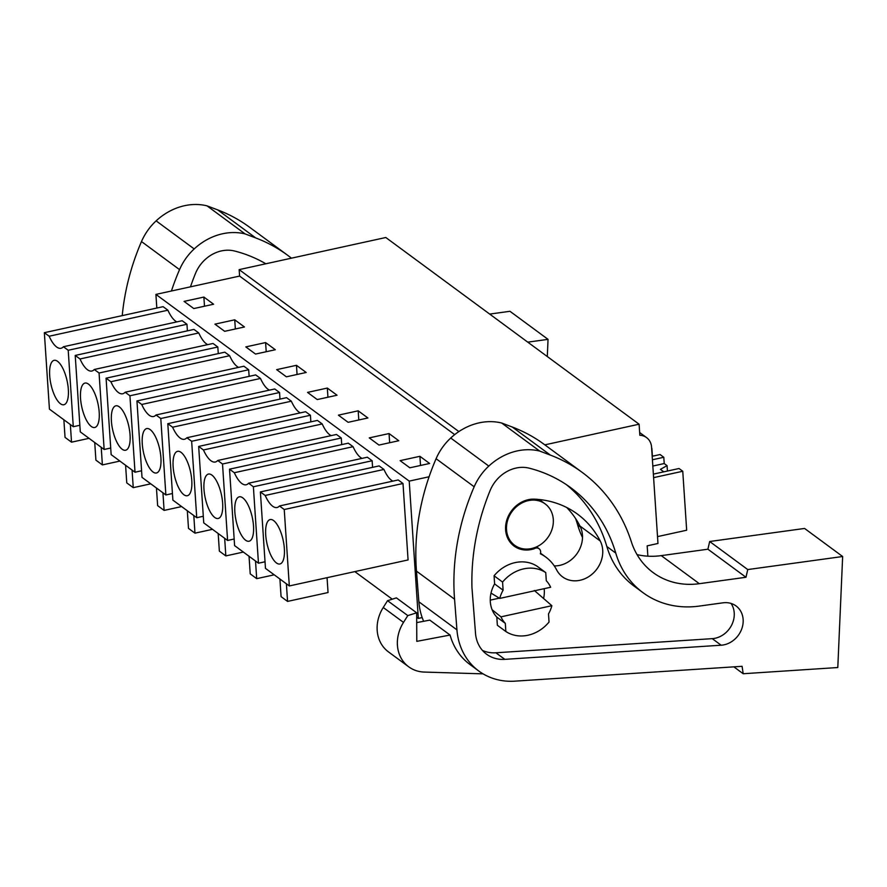 <?xml version="1.0" encoding="UTF-8"?>
<svg xmlns="http://www.w3.org/2000/svg" width="887" height="887" viewBox="0 0 887 887"><rect width="100%" height="100%" fill="white"/><g stroke="black" fill="none" stroke-linecap="round" stroke-linejoin="round"><path stroke-width="1.33" d="M544.84 444.853L639.095 424.208L385.801 237.505L239.157 269.626L239.59 276.079L155.912 294.406L156.822 308.044M422.179 617.574L418.331 618.416L409.217 481.109L155.912 294.406M354.822 571.605L392.254 599.191M416.679 617.197L418.331 618.416M79.852 425.272L73.288 426.714L49.428 409.129L44.35 332.692L163.108 306.669L167.898 310.206L49.151 336.228A28.517 10.356 -102.4 0 0 52.788 342.814A28.517 10.356 -102.4 0 0 60.316 348.369A28.517 10.356 -102.4 0 0 60.981 348.281A28.517 10.356 -102.4 0 0 63.409 346.739L182.168 320.728L186.957 324.254L187.401 330.862M176.89 321.881A28.517 10.356 77.6 0 1 171.546 316.803A28.517 10.356 77.6 0 1 167.898 310.206M269.471 390.125A28.517 10.356 77.6 0 1 264.126 385.047A28.517 10.356 77.6 0 1 260.49 378.45L141.732 404.472A28.517 10.356 -102.4 0 0 145.368 411.058A28.517 10.356 -102.4 0 0 152.908 416.613A28.517 10.356 -102.4 0 0 153.573 416.524A28.517 10.356 -102.4 0 0 156.001 414.983L160.791 418.52L165.869 494.957L172.433 493.527M156.001 414.983L274.748 388.972L279.549 392.497L279.993 399.106M165.869 494.957L142.009 477.372L136.942 400.935L255.689 374.913L260.49 378.45M300.338 412.876A28.517 10.356 77.6 0 1 294.994 407.798A28.517 10.356 77.6 0 1 291.346 401.201L172.599 427.212A28.517 10.356 -102.4 0 0 176.236 433.81A28.517 10.356 -102.4 0 0 183.764 439.364A28.517 10.356 -102.4 0 0 184.429 439.276A28.517 10.356 -102.4 0 0 186.858 437.734L191.659 441.271L196.737 517.709L203.3 516.267M186.858 437.734L305.616 411.712L310.417 415.249L310.849 421.857M196.737 517.709L172.876 500.124L167.798 423.687L286.556 397.664L291.346 401.201M207.746 344.633A28.517 10.356 77.6 0 1 202.402 339.544A28.517 10.356 77.6 0 1 198.766 332.958L80.007 358.969A28.517 10.356 -102.4 0 0 83.644 365.566A28.517 10.356 -102.4 0 0 91.184 371.121A28.517 10.356 -102.4 0 0 91.849 371.032A28.517 10.356 -102.4 0 0 94.277 369.491L99.067 373.017L104.145 449.465L110.709 448.024M94.277 369.491L213.024 343.469L217.825 347.005L218.269 353.603M104.145 449.465L80.285 431.88L75.218 355.432L193.965 329.421L198.766 332.958M238.614 367.373A28.517 10.356 77.6 0 1 233.27 362.295A28.517 10.356 77.6 0 1 229.622 355.709L110.875 381.72A28.517 10.356 -102.4 0 0 114.512 388.318A28.517 10.356 -102.4 0 0 122.04 393.861A28.517 10.356 -102.4 0 0 122.705 393.784A28.517 10.356 -102.4 0 0 125.134 392.231L129.934 395.768L135.012 472.217L141.576 470.775M125.134 392.231L243.892 366.22L248.682 369.757L249.125 376.354M135.012 472.217L111.152 454.632L106.074 378.184L224.832 352.172L229.622 355.709M258.461 563.201L234.6 545.616L229.522 469.179L348.281 443.167L353.07 446.693L234.323 472.716A28.517 10.356 -102.4 0 0 237.96 479.302A28.517 10.356 -102.4 0 0 245.488 484.856A28.517 10.356 -102.4 0 0 246.154 484.768A28.517 10.356 -102.4 0 0 248.582 483.227L253.383 486.763L258.461 563.201L265.025 561.77M362.062 458.368A28.517 10.356 77.6 0 1 356.718 453.29A28.517 10.356 77.6 0 1 353.07 446.693M248.582 483.227L367.34 457.215L372.141 460.752L372.573 467.349M227.593 540.46L203.744 522.875L198.666 446.427L317.413 420.416L322.214 423.953L203.456 449.964A28.517 10.356 -102.4 0 0 207.092 456.561A28.517 10.356 -102.4 0 0 214.632 462.105A28.517 10.356 -102.4 0 0 215.297 462.027A28.517 10.356 -102.4 0 0 217.725 460.475L222.515 464.012L227.593 540.46L234.157 539.019M331.195 435.617A28.517 10.356 77.6 0 1 325.851 430.539A28.517 10.356 77.6 0 1 322.214 423.953M217.725 460.475L336.483 434.464L341.273 438.001L341.717 444.598M279.449 505.978L398.208 479.956L402.997 483.493L408.075 559.941L289.317 585.952L265.468 568.367L260.39 491.93L265.18 495.456A28.517 10.356 -102.4 0 0 268.816 502.053A28.517 10.356 -102.4 0 0 276.356 507.608A28.517 10.356 -102.4 0 0 277.021 507.519A28.517 10.356 -102.4 0 0 279.449 505.978L284.239 509.515L289.317 585.952M260.39 491.93L379.137 465.908L383.938 469.445L265.18 495.456M392.919 481.12A28.517 10.356 77.6 0 1 387.575 476.042A28.517 10.356 77.6 0 1 383.938 469.445M429.097 476.751L409.217 481.109M239.59 276.079L454.687 434.63M203.877 297.067L213.59 304.23L193.798 308.565L184.086 301.403L203.877 297.067L204.487 306.226M296.458 365.311L306.181 372.473L286.39 376.82L276.666 369.646L296.458 365.311L297.067 374.469M317.247 399.56L307.534 392.398L327.325 388.062L337.049 395.225L317.247 399.56M234.733 319.819L244.457 326.981L224.666 331.317L214.942 324.154L234.733 319.819L235.343 328.977M265.601 342.57L275.314 349.733L255.523 354.068L245.81 346.906L265.601 342.57L266.211 351.729M369.258 437.89L389.049 433.555L398.773 440.728L378.971 445.063L369.258 437.89M367.905 417.977L348.114 422.312L338.39 415.149L358.182 410.814L367.905 417.977M419.906 456.306L429.63 463.469L409.838 467.804L400.115 460.641L419.906 456.306L420.516 465.464M239.157 269.626L458.878 431.581M639.095 424.208L639.837 435.262A15.822 13.615 -53.6 0 1 646.568 437.601A15.822 13.615 -53.6 0 1 651.579 447.17L657.977 543.476L647.177 545.849L647.865 556.182M44.35 332.692L49.151 336.228M186.957 324.254L68.21 350.276L73.288 426.714M63.409 346.739L68.21 350.276M53.309 360.643A22.74 8.26 77.6 0 1 54.14 360.333A22.74 8.26 77.6 0 1 66.802 379.581A22.74 8.26 77.6 0 1 64.707 404.428A22.74 8.26 77.6 0 1 63.875 404.749A22.74 8.26 77.6 0 1 51.213 385.49A22.74 8.26 77.6 0 1 53.309 360.643M63.875 419.784L65.039 437.391L71.525 442.169L89.044 438.333M70.35 424.551L71.525 442.169M505.313 623.373L505.856 631.511L497.352 625.246L496.809 617.097L505.313 623.373A29.659 25.523 -53.6 0 1 500.967 616.842L551.858 605.699L534.34 590.476M499.747 598.415L550.639 587.261A29.659 25.523 -53.6 0 0 546.292 580.741L545.749 572.592A35.591 30.635 -53.6 0 0 502.574 582.06L503.106 590.199A29.659 25.523 -53.6 0 0 499.747 598.415L491.01 593.081M503.106 590.199L494.602 583.923L494.07 575.785A35.591 30.635 -53.6 0 1 537.245 566.327L545.749 572.592M506.521 529.705A25.701 22.12 -53.6 0 1 519.394 504.47A25.701 22.12 -53.6 0 1 545.161 503.894A25.701 22.12 -53.6 0 1 553.3 519.46A25.701 22.12 -53.6 0 1 540.427 544.696A25.701 22.12 -53.6 0 1 514.66 545.272A25.701 22.12 -53.6 0 1 506.521 529.705M402.997 483.493L284.239 509.515M500.967 616.842L492.119 609.757M551.858 605.699A29.659 25.523 -53.6 0 1 548.499 613.904L549.042 622.053A35.591 30.635 -53.6 0 1 505.856 631.511M502.574 582.06L494.07 575.785M269.338 519.882A22.74 8.26 77.6 0 1 270.18 519.56A22.74 8.26 77.6 0 1 282.831 538.819A22.74 8.26 77.6 0 1 280.747 563.666A22.74 8.26 77.6 0 1 279.904 563.988A22.74 8.26 77.6 0 1 267.242 544.729A22.74 8.26 77.6 0 1 269.338 519.882M279.915 579.023L281.079 596.629L287.554 601.408L328.046 592.538L327.059 577.681M286.39 583.79L287.554 601.408M75.218 355.432L80.007 358.969M217.825 347.005L99.067 373.017M84.165 383.395A22.74 8.26 77.6 0 1 84.997 383.073A22.74 8.26 77.6 0 1 97.659 402.332A22.74 8.26 77.6 0 1 95.574 427.179A22.74 8.26 77.6 0 1 94.732 427.49A22.74 8.26 77.6 0 1 82.07 408.242A22.74 8.26 77.6 0 1 84.165 383.395M94.732 442.524L95.907 460.142L102.382 464.91L119.9 461.074M101.218 447.303L102.382 464.91M106.074 378.184L110.875 381.72M248.682 369.757L129.934 395.768M115.033 406.146A22.74 8.26 77.6 0 1 115.864 405.825A22.74 8.26 77.6 0 1 128.526 425.073A22.74 8.26 77.6 0 1 126.431 449.931A22.74 8.26 77.6 0 1 125.599 450.241A22.74 8.26 77.6 0 1 112.937 430.993A22.74 8.26 77.6 0 1 115.033 406.146M125.599 465.276L126.763 482.883L133.25 487.662L150.768 483.825M132.074 470.055L133.25 487.662M136.942 400.935L141.732 404.472M279.549 392.497L160.791 418.52M145.889 428.887A22.74 8.26 77.6 0 1 146.732 428.576A22.74 8.26 77.6 0 1 159.383 447.824A22.74 8.26 77.6 0 1 157.298 472.671A22.74 8.26 77.6 0 1 156.456 472.993A22.74 8.26 77.6 0 1 143.794 453.734A22.74 8.26 77.6 0 1 145.889 428.887M156.456 488.027L157.631 505.634L164.106 510.413L181.624 506.577M162.942 492.806L164.106 510.413M167.798 423.687L172.599 427.212M310.417 415.249L191.659 441.271M327.325 388.062L327.935 397.221M176.757 451.638A22.74 8.26 77.6 0 1 177.588 451.317A22.74 8.26 77.6 0 1 190.25 470.576A22.74 8.26 77.6 0 1 188.155 495.423A22.74 8.26 77.6 0 1 187.323 495.744A22.74 8.26 77.6 0 1 174.661 476.485A22.74 8.26 77.6 0 1 176.757 451.638M187.323 510.768L188.487 528.386L194.974 533.165L212.492 529.328M193.798 515.547L194.974 533.165M198.666 446.427L203.456 449.964M341.273 438.001L222.515 464.012M358.182 410.814L358.791 419.972M207.613 474.39A22.74 8.26 77.6 0 1 208.456 474.068A22.74 8.26 77.6 0 1 221.107 493.327A22.74 8.26 77.6 0 1 219.022 518.174A22.74 8.26 77.6 0 1 218.18 518.485A22.74 8.26 77.6 0 1 205.518 499.237A22.74 8.26 77.6 0 1 207.613 474.39M218.18 533.519L219.355 551.137L225.83 555.905L243.348 552.069M224.666 538.298L225.83 555.905M229.522 469.179L234.323 472.716M372.141 460.752L253.383 486.763M389.049 433.555L389.659 442.724M238.481 497.13A22.74 8.26 77.6 0 1 239.313 496.82A22.74 8.26 77.6 0 1 251.975 516.068A22.74 8.26 77.6 0 1 249.879 540.915A22.74 8.26 77.6 0 1 249.047 541.236A22.74 8.26 77.6 0 1 236.385 521.977A22.74 8.26 77.6 0 1 238.481 497.13M249.047 556.271L250.223 573.878L256.698 578.657L274.216 574.82M255.523 561.05L256.698 578.657M190.45 286.845A227.36 195.705 -53.6 0 1 195.473 273.473A33.706 29.005 -53.6 0 1 234.689 251.043A158.817 136.709 -53.6 0 1 265.845 263.783M527.765 342.149L548.044 339.355L509.97 311.293L489.702 314.087M171.424 291.014A227.36 195.705 -53.6 0 1 179.551 269.626A53.375 45.947 -53.6 0 1 194.198 248.925A58.254 50.138 -53.6 0 1 245.078 233.902L207.004 205.839L217.681 209.886A177.932 153.163 -53.6 0 1 249.546 227.205L287.621 255.268A177.932 153.163 -53.6 0 1 291.424 258.172M122.24 315.628A227.36 195.705 -53.6 0 1 141.488 241.563A53.375 45.947 -53.6 0 1 156.123 220.863A58.254 50.138 -53.6 0 1 207.004 205.839M547.29 356.53L548.044 339.355M245.078 233.902L255.755 237.949A177.932 153.163 -53.6 0 1 287.621 255.268M423.642 621.299A69.197 59.562 -53.6 0 1 418.875 601.796L416.48 571.139A227.36 195.705 -53.6 0 1 436.094 458.712A53.375 45.947 -53.6 0 1 450.729 438.023A58.254 50.138 -53.6 0 1 501.621 422.999L512.287 427.035A177.932 153.163 -53.6 0 1 544.152 444.354L582.227 472.416A177.932 153.163 -53.6 0 1 631.344 541.791A79.087 68.066 -53.6 0 0 653.176 572.625A79.087 68.066 -53.6 0 0 699.333 583.69L745.978 577.271L747.752 569.565L842.65 556.515L804.576 528.452L709.678 541.502L747.752 569.565M733.859 666.847L743.195 673.732L742.075 666.314L514.793 681.161A69.197 59.562 -53.6 0 1 478.803 671.027A69.197 59.562 -53.6 0 1 456.938 629.859L454.554 599.202A227.36 195.705 -53.6 0 1 474.168 486.775A53.375 45.947 -53.6 0 1 488.804 466.085A58.254 50.138 -53.6 0 1 539.684 451.062L501.621 422.999M478.803 671.027L469.899 664.452A69.197 59.562 -53.6 0 1 450.075 635.048L429.818 620.124L416.702 622.607M642.953 592.638A96.206 82.813 -53.6 0 0 699.1 606.109L723.005 602.816A22.352 19.248 -53.6 0 1 736.055 605.954A22.352 19.248 -53.6 0 1 741.621 629.249A22.352 19.248 -53.6 0 1 721.153 645.215L504.814 659.351A35.048 30.169 -53.6 0 1 486.586 654.218A35.048 30.169 -53.6 0 1 475.521 633.373L471.962 587.704A227.36 195.705 -53.6 0 1 490.079 490.622A33.706 29.005 -53.6 0 1 529.295 468.192A158.817 136.709 -53.6 0 1 570.884 487.806A158.817 136.709 -53.6 0 1 615.766 553.089L606.852 546.525A96.206 82.813 -53.6 0 0 634.039 586.074L642.953 592.638A96.206 82.813 -53.6 0 1 615.766 553.089M731.043 603.426A22.352 19.248 -53.6 0 1 731.376 625.623A22.352 19.248 -53.6 0 1 712.239 638.651L495.9 652.788A35.048 30.169 -53.6 0 1 482.484 650.459M566.361 484.624A158.817 136.709 -53.6 0 1 606.852 546.525M544.186 588.68A29.659 25.523 -53.6 0 1 544.285 589.866A29.659 25.523 -53.6 0 1 543.587 598.492M496.809 617.097A29.659 25.523 -53.6 0 1 490.311 601.696A29.659 25.523 -53.6 0 1 494.602 583.923M600.233 540.981A101.451 87.325 -53.6 0 0 577.492 514.127A101.451 87.325 -53.6 0 0 534.417 499.159A26.688 22.973 -53.6 0 0 507.963 516.955A26.688 22.973 -53.6 0 0 514.072 546.07A26.688 22.973 -53.6 0 0 534.284 548.709A4.945 4.258 -53.6 0 1 539.074 548.709A4.945 4.258 -53.6 0 1 540.338 553.765A48.064 41.379 -53.6 0 1 545.815 557.091A48.064 41.379 -53.6 0 1 556.592 569.82A26.688 22.973 -53.6 0 0 562.58 576.883A26.688 22.973 -53.6 0 0 593.359 573.046A26.688 22.973 -53.6 0 0 600.233 540.981L579.976 526.046A26.688 22.973 -53.6 0 1 577.759 552.512A26.688 22.973 -53.6 0 1 554.275 565.906M534.284 548.709L533.397 548.055M566.738 507.508A101.451 87.325 -53.6 0 1 579.976 526.046M575.641 518.629A158.817 136.709 -53.6 0 1 577.692 525.026A96.206 82.813 -53.6 0 0 582.504 537.5M637.054 554.63A79.087 68.066 -53.6 0 0 661.258 555.628L707.904 549.208L709.678 541.502M707.904 549.208L745.978 577.271M743.195 673.732L837.794 667.534L842.65 556.515M539.684 451.062L550.361 455.098A177.932 153.163 -53.6 0 1 582.227 472.416M483.082 673.854L424.274 672.069A35.591 30.635 -53.6 0 1 408.696 666.802L388.451 651.878A35.591 30.635 -53.6 0 1 383.251 607.484L387.552 600.676L407.798 615.6L403.496 622.408L383.251 607.484M450.075 635.048L416.79 641.356L416.657 612.806L396.411 597.882L387.552 600.676M408.696 666.802A35.591 30.635 -53.6 0 1 403.496 622.408M416.657 612.806L407.798 615.6M651.89 448.5L652.4 456.206M652.178 456.262L660.072 454.532L663.798 457.271L664.219 463.546L667.057 465.642L667.423 471.041M667.057 465.642L660.405 469.334L663.798 471.84M653.364 474.124L679.032 468.502L682.757 471.252L686.671 530.226L657.522 536.613M663.798 457.271L652.411 459.765M682.757 471.252L653.597 477.638M664.219 463.546L652.832 466.041M499.314 598.148L490.245 600.133M194.198 248.925L156.123 220.863M179.551 269.626L141.488 241.563M217.681 209.886L255.755 237.949M456.938 629.859L418.875 601.796M504.814 659.351L495.9 652.788M712.239 638.651L721.153 645.215M580.475 527.089L577.692 525.026M488.804 466.085L450.729 438.023M474.168 486.775L436.094 458.712M454.554 599.202L416.48 571.139M661.258 555.628L699.333 583.69M512.287 427.035L550.361 455.098M646.568 437.601L639.649 432.501M545.161 503.894L539.229 499.525M514.66 545.272L509.681 541.602M545.815 557.091L540.505 553.178M539.074 548.709L536.557 546.858"/></g></svg>
